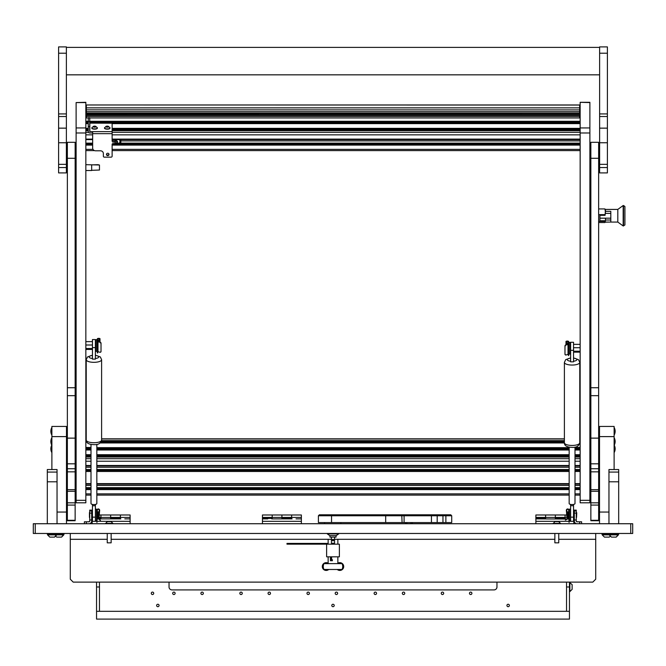 <?xml version="1.0" encoding="UTF-8"?>
<svg xmlns="http://www.w3.org/2000/svg" width="666" height="666" viewBox="0 0 666 666"><rect width="100%" height="100%" fill="white"/><g stroke="black" fill="none" stroke-linecap="round" stroke-linejoin="round"><path stroke-width="1" d="M630.752 533.466L33.3 533.466L33.3 523.734L632.7 523.734L632.7 533.466L630.752 533.466L630.752 523.734M70.28 533.466L70.28 579.204L73.193 582.117L592.807 582.117L595.72 579.204L595.72 539.31L558.749 539.31M554.853 539.31L334.557 539.31M331.443 539.31L111.147 539.31M107.251 539.31L70.28 539.31M595.72 533.466L595.72 539.31M569.455 582.117L569.455 611.313L566.533 611.313L566.533 582.117M566.533 586.987L569.455 586.987M99.467 586.987L99.467 611.313L96.545 611.313L96.545 586.987L99.467 586.987L99.467 582.117M96.545 582.117L96.545 586.987M98.135 518.389L100.924 518.389L100.924 514.985L100.924 518.872M99.076 517.415L120.388 517.415L120.388 514.985L120.388 518.872M99.076 514.985L130.12 514.985L130.12 517.415L120.388 517.415L120.388 518.389L110.656 518.389L110.656 514.985L110.656 518.872M120.837 518.872L98.851 518.872M97.328 518.997L98.443 519.064M99.109 519.047L100.483 518.872M130.12 517.415L130.12 523.734M98.16 518.872L97.328 518.872M124.808 518.872L130.12 518.872M130.12 521.303L97.328 521.303M96.936 521.303L91.675 521.303M329.936 535.606L329.936 537.121L336.064 537.121L336.064 535.606M333.733 540.084L333 539.352L332.267 540.084A0.733 0.733 0 0 0 333 540.817A0.733 0.733 0 0 0 333.733 540.084A0.733 0.733 0 0 0 333 539.352A0.733 0.733 0 0 0 332.267 540.084L333 540.817M331.443 537.121L331.443 543.248L334.557 543.248L334.557 537.121M329.886 523.734L336.114 523.734M333 533.657L327.306 533.899L338.694 533.899L333 533.657M338.694 533.899L336.23 535.606L329.77 535.606L327.306 533.899M340.875 522.569L340.875 523.734M324.583 522.569L324.583 523.734M445.87 514.785L445.87 515.759L385.681 515.759L385.681 522.569L402.089 522.569L401.756 514.785L450.74 514.785L451.715 515.759L451.715 522.569L451.715 515.759L445.87 515.759L445.87 522.569L402.089 522.569M385.514 514.785L385.681 515.759L318.406 515.759L319.38 514.785L401.756 514.785M451.715 522.569L445.87 522.569M318.406 515.759L318.406 522.569L385.681 522.569M450.74 514.785L451.715 515.759M326.623 544.172L326.623 556.826L339.377 556.826L339.377 544.172L286.988 544.172L286.988 543.398L327.863 543.398L327.863 544.172M332.442 560.714L331.61 560.714L331.61 556.826M331.61 560.714L330.428 560.714L330.428 556.826M331.343 560.714L331.343 556.826M327.605 543.398L327.605 544.172M342.016 563.636L323.984 563.636A6.327 6.327 0 0 0 323.984 569.472L342.016 569.472A6.327 6.327 0 0 0 342.016 563.636M328.763 569.472A3.896 3.896 0 0 1 322.294 566.55A3.896 3.896 0 0 1 328.138 563.178M337.862 563.178A3.896 3.896 0 0 1 343.706 566.55A3.896 3.896 0 0 1 337.237 569.472M568.672 521.303L535.88 521.303L535.88 517.415L545.612 517.415L545.612 514.985L545.612 518.872M535.88 518.389L545.612 518.389L545.612 517.415L565.076 517.415L565.076 514.985L565.076 518.872M535.88 517.415L535.88 514.985L566.924 514.985M555.344 518.872L555.344 514.985L555.344 518.389L565.076 518.389L565.076 517.415L566.924 517.415M535.88 518.872L566.891 519.047M567.557 519.064L568.672 518.997M535.88 521.303L535.88 523.734M545.163 518.872L541.192 518.872M568.672 518.872L567.84 518.872M567.149 518.872L565.517 518.872M574.325 521.303L569.064 521.303M281.918 518.872L281.918 514.985L281.918 518.389L291.641 518.389L291.641 514.985L301.373 514.985L301.373 521.303L262.454 521.303L262.454 517.415L272.186 517.415L272.186 514.985L272.186 518.872M262.454 518.389L272.186 518.389L272.186 517.415L291.641 517.415L291.641 518.872M262.454 517.415L262.454 514.985L291.641 514.985L291.641 517.415L301.373 517.415M292.091 518.872L271.736 518.872M301.373 521.303L301.373 523.734M262.454 521.303L262.454 523.734M262.454 518.872L267.765 518.872M296.062 518.872L301.373 518.872M509.365 605.477A1.215 1.215 0 0 1 508.15 606.693A1.215 1.215 0 0 1 506.934 605.477A1.215 1.215 0 0 1 508.15 604.262A1.215 1.215 0 0 1 509.365 605.477M334.215 605.477A1.215 1.215 0 0 1 333 606.693A1.215 1.215 0 0 1 331.785 605.477A1.215 1.215 0 0 1 333 604.262A1.215 1.215 0 0 1 334.215 605.477M159.066 605.477A1.215 1.215 0 0 1 157.85 606.693A1.215 1.215 0 0 1 156.635 605.477A1.215 1.215 0 0 1 157.85 604.262A1.215 1.215 0 0 1 159.066 605.477M173.909 594.53A1.215 1.215 0 0 1 172.694 593.314A1.215 1.215 0 0 1 173.909 592.099A1.215 1.215 0 0 1 175.125 593.314A1.215 1.215 0 0 1 173.909 594.53M202.123 594.53A1.215 1.215 0 0 1 200.907 593.314A1.215 1.215 0 0 1 202.123 592.099A1.215 1.215 0 0 1 203.338 593.314A1.215 1.215 0 0 1 202.123 594.53M241.05 594.53A1.215 1.215 0 0 1 239.827 593.314A1.215 1.215 0 0 1 241.05 592.099A1.215 1.215 0 0 1 242.266 593.314A1.215 1.215 0 0 1 241.05 594.53M269.264 594.53A1.215 1.215 0 0 1 268.048 593.314A1.215 1.215 0 0 1 269.264 592.099A1.215 1.215 0 0 1 270.479 593.314A1.215 1.215 0 0 1 269.264 594.53M308.183 594.53A1.215 1.215 0 0 1 306.968 593.314A1.215 1.215 0 0 1 308.183 592.099A1.215 1.215 0 0 1 309.407 593.314A1.215 1.215 0 0 1 308.183 594.53M336.405 594.53A1.215 1.215 0 0 1 335.189 593.314A1.215 1.215 0 0 1 336.405 592.099A1.215 1.215 0 0 1 337.62 593.314A1.215 1.215 0 0 1 336.405 594.53M375.324 594.53A1.215 1.215 0 0 1 374.109 593.314A1.215 1.215 0 0 1 375.324 592.099A1.215 1.215 0 0 1 376.548 593.314A1.215 1.215 0 0 1 375.324 594.53M403.546 594.53A1.215 1.215 0 0 1 402.331 593.314A1.215 1.215 0 0 1 403.546 592.099A1.215 1.215 0 0 1 404.762 593.314A1.215 1.215 0 0 1 403.546 594.53M442.465 594.53A1.215 1.215 0 0 1 441.25 593.314A1.215 1.215 0 0 1 442.465 592.099A1.215 1.215 0 0 1 443.681 593.314A1.215 1.215 0 0 1 442.465 594.53M470.687 594.53A1.215 1.215 0 0 1 469.472 593.314A1.215 1.215 0 0 1 470.687 592.099A1.215 1.215 0 0 1 471.903 593.314A1.215 1.215 0 0 1 470.687 594.53M152.497 594.53A1.215 1.215 0 0 1 151.282 593.314A1.215 1.215 0 0 1 152.497 592.099A1.215 1.215 0 0 1 153.713 593.314A1.215 1.215 0 0 1 152.497 594.53M169.039 582.117L169.039 586.987A2.922 2.922 0 0 0 171.961 589.909L494.039 589.909A2.922 2.922 0 0 0 496.961 586.987L496.961 582.117M96.545 611.313L96.545 619.097L569.455 619.097L569.455 611.313M99.467 611.313L566.533 611.313M89.019 523.734A2.664 2.664 0 0 0 91.683 521.078L91.683 519.988L89.735 519.988L89.735 510.114L91.683 510.114L91.683 519.988M84.382 523.734L84.382 521.794L89.019 521.794A0.716 0.716 0 0 0 89.735 521.078L89.735 519.988M91.583 521.794L92.166 521.794L92.166 523.734M89.444 517.415L89.444 512.545L89.735 517.415M99.617 510.647A1.365 1.365 0 0 0 98.302 508.949A1.365 1.365 0 0 0 96.936 510.306L96.936 522.477L97.328 510.306A0.974 0.974 0 0 1 98.418 509.348A0.974 0.974 0 0 1 99.242 510.556L97.361 517.865A0.583 0.583 0 0 0 97.594 518.489L99.833 519.538L97.736 517.965L99.617 510.647L99.076 517.44L98.493 518.023L98.493 515.018M98.493 513.461L98.493 511.938L97.661 511.938L97.661 516.708M91.683 519.846L92.374 519.846L92.457 510.264M99.833 519.538L100.416 520.412L99.609 519.863M97.328 510.306A0.974 0.974 0 0 1 98.418 509.348A0.974 0.974 0 0 1 99.242 510.556M95.38 520.82L96.487 520.82L96.487 509.14L96.936 511.904M87.962 521.794L89.51 521.595M576.981 523.734A2.664 2.664 0 0 1 574.317 521.078L574.317 510.114L576.265 510.114L576.265 519.988L574.317 519.988M579.67 523.734L579.67 521.794L576.981 521.794A0.716 0.716 0 0 1 576.265 521.078L576.265 519.988M579.67 521.794L581.618 521.794L581.618 523.734M573.834 523.734L573.834 521.794L574.417 521.794M576.748 512.745L576.556 517.415L576.748 512.745M567.191 512.254L567.507 513.461M567.507 511.938L568.339 511.938L568.339 516.708M567.507 515.018L567.507 518.023L566.924 517.44L566.383 510.647A1.365 1.365 0 0 1 567.698 508.949A1.365 1.365 0 0 1 569.064 510.306L569.064 522.477L568.672 510.306A0.974 0.974 0 0 0 567.582 509.348A0.974 0.974 0 0 0 566.758 510.556L568.639 517.865A0.583 0.583 0 0 1 568.406 518.489L565.367 520.088L568.264 517.965L566.383 510.647M573.543 510.264L573.626 519.846L574.317 519.846M568.672 517.316L568.639 517.865M568.672 510.306A0.974 0.974 0 0 0 567.582 509.348A0.974 0.974 0 0 0 566.758 510.556M576.49 521.595L578.038 521.794M569.064 518.056L569.513 509.14L569.513 520.82L570.62 520.82M569.871 582.367L569.871 591.608L572.127 589.352L572.127 584.615L569.455 582.367M67.358 438.128L75.141 438.128L75.141 142.316L67.358 142.316L67.358 471.844L75.141 471.844L75.141 520.72L67.358 520.72L67.358 502.83L75.141 502.83M75.141 491.283L67.358 491.283L67.358 471.844M67.358 491.283L67.358 502.83M75.141 438.128L75.141 471.844M590.859 438.128L598.642 438.128L598.642 142.316L590.859 142.316L590.859 471.844L598.642 471.844L598.642 520.72L590.859 520.72L590.859 502.83L598.642 502.83M598.642 491.283L590.859 491.283L590.859 471.844M590.859 491.283L590.859 502.83M598.642 438.128L598.642 471.844M85.847 102.572L76.115 102.572L85.847 102.306L85.847 502.797L76.115 502.797L76.115 500.316L85.847 500.316M76.115 102.572L76.115 127.947L85.847 127.947M85.847 132.984L76.115 132.984L76.115 500.316M76.115 132.984L76.115 127.947M580.153 502.797L580.153 500.316L589.885 500.316L589.885 502.797L580.153 502.797M589.885 102.572L580.153 102.306L589.885 102.306L589.885 132.984L580.153 132.984L580.153 500.316M580.153 132.984L580.153 127.947L589.885 127.947M580.153 102.572L580.153 127.947M589.885 132.984L589.885 500.316M91.001 447.46L85.847 447.46M580.153 447.46L574.999 447.46M108.974 154.162A1.265 1.182 0 0 1 106.502 154.162M107.742 153.247A1.265 1.182 0 0 1 109.008 154.429A1.265 1.182 0 0 1 107.742 155.603A1.265 1.182 0 0 1 106.477 154.429A1.265 1.182 0 0 1 107.742 153.247M92.657 133L89.835 133A1.557 1.449 180 0 1 88.278 131.552L88.278 121.612L89.735 121.612L89.735 131.552L92.657 131.643L92.657 148.077A2.922 2.722 180 0 0 95.579 150.799L100.441 150.799A2.922 2.722 0 0 1 103.363 153.521L103.363 156.235A0.974 0.907 180 0 0 104.329 157.143L111.147 157.143A0.974 0.907 180 0 0 112.121 156.235L112.121 143.998L113.087 143.998L113.087 141.275L112.121 141.275L112.121 123.218L89.735 123.127L580.153 123.11L89.735 123.127M88.278 121.612L88.278 117.815M89.735 117.815L88.278 118.032M89.735 121.612L89.735 118.032M113.187 139.61L113.187 140.709L112.121 140.742M113.087 141.275A1.557 0.566 -0 0 0 114.644 140.709L114.644 143.431A1.557 0.566 180 0 1 113.087 143.998M114.644 139.61L114.644 140.709M120.071 142.616L119.605 143.148L119.722 142.441L120.071 142.799L120.071 139.61M120.155 139.61L120.796 143.19L120.871 139.61M86.33 113.57L579.67 113.503L579.67 114.585L86.33 114.585L86.33 113.57M86.33 111.672L86.33 107.859L579.67 107.859L86.33 107.859L86.33 104.978L579.67 105.045L579.67 111.672L86.33 111.672L86.33 113.503L579.67 113.503L579.67 113.078L86.33 113.078M86.33 117.94L88.278 117.94L86.33 117.94L86.33 114.585M86.33 115.301L579.67 115.301L579.67 114.585M579.67 111.672L579.67 113.078M579.67 115.301L579.67 117.94L89.735 117.94L579.67 117.94M579.67 109.907L86.33 109.848M91.683 170.321L99.467 170.03L99.467 164.993L85.847 164.685M85.847 170.521L91.683 170.521L91.683 164.885L98.302 164.685M98.302 164.885L99.467 165.176M116.875 141.975L116.875 142.233A0.874 0.816 -0 0 1 115.135 142.108A0.874 0.816 -0 0 1 116.009 141.292A0.874 0.816 -0 0 1 116.883 142.108L117.466 141.359M116.875 142.233L117.308 142.299A1.315 1.224 -0 0 1 115.176 143.048A1.315 1.224 -0 0 1 115.451 141.001A1.315 1.224 -0 0 1 117.324 142.108M117.308 142.299L117.449 142.141A1.457 1.357 -0 0 1 116.891 143.015M115.126 143.015A1.457 1.357 -0 0 1 114.644 142.416M114.644 141.442A1.457 1.357 -0 0 1 117.466 141.933L117.449 142.141M106.801 126.99L108.525 126.507L106.102 126.423L106.801 126.99M105.936 126.856A1.432 0.516 180 0 1 106.385 126.24A1.432 0.516 180 0 1 108.117 126.24A1.432 0.516 180 0 1 108.566 126.448A1.432 0.516 180 0 1 107.809 127.131A1.432 0.516 180 0 1 105.936 126.856M109.807 127.514A2.772 1.007 180 0 1 109.973 127.714A2.772 1.007 180 0 1 110.023 127.905A2.772 1.007 180 0 1 107.809 128.888A2.772 1.007 180 0 1 104.704 128.297A2.772 1.007 180 0 1 104.479 127.905A2.772 1.007 180 0 1 104.529 127.714L106.385 126.24M104.495 128.03A2.772 1.007 -0 0 0 104.479 128.155A2.772 1.007 -0 0 0 104.704 128.546A2.772 1.007 -0 0 0 107.809 129.137A2.772 1.007 -0 0 0 110.023 128.155A2.772 1.007 -0 0 0 110.007 128.03M85.847 345.005L92.457 345.005M92.457 348.518L85.847 348.518M580.153 351.232L573.543 351.232M573.543 347.719L580.153 347.719M99.584 342.033L100.05 338.844A1.365 0.491 0 0 0 98.693 338.353A1.365 0.491 0 0 0 97.328 338.844L97.328 352.938M97.719 345.687L97.719 338.844L99.659 338.844L97.736 341.633L100 342.307L98.118 341.633L100.008 338.969A1.365 0.491 0 0 0 100.05 338.844M100.216 342.191A0.974 0.749 62 0 1 101.024 343.265L101.024 351.481A0.974 0.749 62 0 1 100.558 352.164M101.024 343.265L101.024 351.481M97.719 348.093L97.719 352.938M97.752 341.683L97.736 351.606L100 352.281A0.974 0.749 -118 0 0 100.807 351.598M100.807 343.381A0.974 0.749 -118 0 0 100 342.307M565.442 354.886A0.974 0.749 -62 0 1 564.976 354.204L564.976 345.987A0.974 0.749 -62 0 1 565.784 344.905L567.882 344.355L565.992 341.691A1.365 0.491 180 0 1 565.95 341.566L566.416 344.755M564.976 354.204L564.976 345.987M568.281 355.036L568.672 355.661L568.672 350.815M568.672 355.036L568.281 341.566L566.341 341.566L568.264 344.355L566 345.021A0.974 0.749 118 0 0 565.193 346.104M568.264 344.355L568.264 354.329L568.248 344.405M568.264 354.329L566 355.003A0.974 0.749 118 0 1 565.542 354.953L565.326 354.836M565.95 341.566A1.365 0.491 180 0 1 567.307 341.075A1.365 0.491 180 0 1 568.672 341.566L568.281 348.401M565.193 354.32A0.974 0.749 118 0 0 565.542 354.953M96.878 351.365L96.878 339.685L95.771 339.685L95.771 351.365L96.878 351.365L97.328 350.582M569.122 342.407L569.122 354.087L570.229 354.087L570.229 342.407L569.122 342.407L568.672 343.181M94.147 126.99L95.879 126.507L93.456 126.423L94.147 126.99M93.29 126.856A1.432 0.516 180 0 1 93.739 126.24A1.432 0.516 180 0 1 95.471 126.24A1.432 0.516 180 0 1 95.921 126.448A1.432 0.516 180 0 1 95.163 127.131A1.432 0.516 180 0 1 93.29 126.856M97.153 127.514A2.772 1.007 180 0 1 97.328 127.714A2.772 1.007 180 0 1 97.378 127.905A2.772 1.007 180 0 1 95.155 128.888A2.772 1.007 180 0 1 92.05 128.297A2.772 1.007 180 0 1 91.833 127.905A2.772 1.007 180 0 1 91.883 127.714L93.739 126.24M91.85 128.03A2.772 1.007 -0 0 0 91.833 128.155A2.772 1.007 -0 0 0 92.05 128.546A2.772 1.007 -0 0 0 95.155 129.137A2.772 1.007 -0 0 0 97.378 128.155A2.772 1.007 -0 0 0 97.353 128.03M66.483 523.734L66.483 436.605L51.881 436.605L51.881 426.431L66.483 426.431L66.483 436.605M51.881 469.538L51.881 436.605M66.483 512.062L57.043 512.062M614.119 436.605L599.517 436.605L599.517 426.431L614.119 426.431L614.119 469.538M599.517 436.605L599.517 523.734M608.957 512.062L599.517 512.062M47.311 472.077L47.311 469.538L57.043 469.538L57.043 481.793L47.311 481.793L47.311 472.077L57.043 472.077M47.311 523.734L47.311 481.793M57.043 523.734L57.043 481.793M618.689 472.077L618.689 469.538L608.957 469.555L608.957 472.077L618.689 472.077L618.689 481.793L608.957 481.793L608.957 472.077M608.957 523.734L608.957 481.793M618.689 523.734L618.689 481.793M599.616 128.147L599.616 172.91L607.4 172.91L607.4 46.903L599.616 46.903L599.616 128.147L607.4 128.147M58.6 128.147L58.6 172.91L66.384 172.91L66.384 46.903L58.6 46.903L58.6 128.147L66.384 128.147M92.457 339.552L95.38 339.552M95.38 339.618L95.38 359.124L92.457 359.124L92.457 339.618M96.836 444.364L96.836 503.563A2.922 1.007 180 0 1 95.38 504.428A2.922 1.007 180 0 1 93.923 504.57A2.922 1.007 180 0 1 92.457 504.428A2.922 1.007 180 0 1 91.001 503.563L91.001 444.364M95.38 504.428L95.38 505.744L92.457 505.744L92.457 517.157L95.38 517.157L95.38 521.303M92.457 504.428L92.457 505.744M95.38 505.744L95.38 517.157M92.457 521.303L92.457 517.157M570.62 342.274L573.543 342.274M573.543 342.341L573.543 361.846L570.62 361.846L570.62 342.341M574.999 447.094L574.999 503.563A2.922 1.007 180 0 1 573.543 504.428A2.922 1.007 180 0 1 572.077 504.562A2.922 1.007 180 0 1 570.62 504.428A2.922 1.007 180 0 1 569.164 503.563L569.164 447.094M573.543 504.428L573.543 505.735L570.62 505.735L570.62 517.157L573.543 517.157L573.543 521.303M570.62 504.428L570.62 505.735M573.543 505.735L573.543 517.157M570.62 521.303L570.62 517.157M624.916 206.502L624.916 224.983L623.168 225.957L623.168 205.528L623.543 225.957L623.543 205.528L624.916 206.502M623.168 205.528L617.815 209.415L617.815 222.069L623.168 225.957M610.805 209.432L605.452 209.432L605.452 211.33L610.805 211.33L610.805 222.061L605.411 222.144M624.916 223.485L624.916 224.042M605.452 220.005L610.805 220.005M610.805 213.386L605.452 213.386M617.815 209.415L605.452 209.415L605.086 215.309L605.452 211.78L604.886 208.933L605.452 209.49M605.452 221.994L604.886 222.552L605.452 220.496L604.886 221.437L605.452 222.069L617.815 222.069M604.886 214.627L598.642 214.627M598.642 208.933L604.886 208.933M598.642 222.552L604.886 222.552M598.642 221.437L604.886 221.437M605.452 220.496L605.452 218.173M605.086 220.754L599.908 220.754L599.908 215.309L605.086 215.309M599.908 215.309L599.908 218.173L610.805 218.173M558.749 542.832L554.853 542.832L558.749 542.832L558.749 533.466M558.091 521.595L555.511 521.595M553.105 523.368L560.497 523.368L558.732 521.595L554.878 521.595L553.105 523.734M47.311 533.466L47.311 534.157L63.561 534.44M601.947 533.466L601.947 534.157L618.198 534.44M56.81 537.121L55.678 536.355L56.81 537.121L61.555 537.121L63.803 534.44L47.552 534.44L47.552 534.865L63.803 534.865L61.555 537.121M49.808 537.121L47.552 534.865L49.808 537.121L54.545 537.121L56.801 534.44M604.445 537.121L602.197 534.865L604.445 537.121L609.19 537.121L610.322 536.355L609.19 537.121M602.197 534.865L618.448 534.865L618.448 534.44L602.197 534.44L602.197 534.865M611.455 537.121L609.199 534.865L611.455 537.121L616.192 537.121L618.448 534.44M51.665 445.354A7.784 7.784 0 0 0 51.665 452.272L51.881 445.354M51.665 427.838A7.784 7.784 0 0 0 51.665 434.756L51.881 427.838M51.665 438.062A7.784 7.784 0 0 0 51.665 444.971L51.881 438.053M614.335 452.272A7.784 7.784 0 0 0 614.335 445.354L614.119 452.272M614.335 434.756A7.784 7.784 0 0 0 614.335 427.838L614.119 434.756M614.335 444.971A7.784 7.784 0 0 0 614.335 438.062L614.119 444.971M111.147 542.832L107.251 542.832L111.147 542.832L111.147 533.466M110.489 521.595L107.909 521.595M105.503 523.368L112.895 523.368L111.122 521.595L107.268 521.595L105.503 523.734M35.248 523.734L35.248 533.466M442.957 514.785L442.957 522.569M431.443 522.569L431.443 514.785M404.087 514.785L404.087 522.569M438.161 514.785L437.196 515.759L437.196 522.569M331.543 514.785L331.543 522.569M86.33 521.794L86.33 523.734M91.683 510.972L89.735 510.972M89.735 513.103L91.683 513.103M576.265 510.972L574.317 510.972M574.317 513.103L576.265 513.103M75.141 158.292L67.358 158.292M67.358 489.677L75.141 489.677M75.141 395.671L67.358 395.671M75.141 387.729L67.358 387.729M75.141 505.078L67.358 505.078M67.358 520.304L75.141 520.304M75.141 468.731L67.358 468.731M75.141 463.819L67.358 463.819M598.642 158.292L590.859 158.292M590.859 489.677L598.642 489.677M598.642 395.671L590.859 395.671M598.642 387.729L590.859 387.729M598.642 505.078L590.859 505.078M590.859 520.304L598.642 520.304M598.642 468.731L590.859 468.731M598.642 463.819L590.859 463.819M85.847 116.392L86.33 116.392M579.67 116.392L580.153 116.392M85.847 123.443L88.278 123.443M112.121 123.443L580.153 123.443M85.847 130.494L88.278 130.494M112.121 130.494L580.153 130.494M85.847 130.153L88.278 130.153L85.847 130.178M112.121 130.153L580.153 130.153L112.121 130.178M580.153 129.995L112.121 129.995M88.278 129.995L85.847 129.995M85.847 129.354L88.278 129.354M112.121 129.354L580.153 129.354M85.847 128.347L88.278 128.347M112.121 128.347L580.153 128.347M580.153 123.626L112.121 123.626M88.278 123.626L85.847 123.626M85.847 123.11L88.278 123.11L85.847 123.127M580.153 122.944L89.735 122.944M88.278 122.944L85.847 122.944M85.847 122.311L88.278 122.311M89.735 122.311L580.153 122.311M85.847 121.304L88.278 121.304M89.735 121.304L580.153 121.304M580.153 116.575L579.67 116.575M86.33 116.575L85.847 116.575M85.847 116.059L86.33 116.059M579.67 116.059L580.153 116.059M580.153 115.892L579.67 115.892M86.33 115.892L85.847 115.892M85.847 115.26L86.33 115.26M579.67 115.26L580.153 115.26M85.847 114.252L86.33 114.252M579.67 114.252L580.153 114.252M580.153 112.596L579.67 112.596M86.33 112.596L85.847 112.596M580.153 149.359L112.121 149.359M92.999 149.359L85.847 149.359M580.153 145.096L112.121 145.096M92.657 145.096L85.847 145.096M580.153 144.089L112.121 144.089M92.657 144.089L85.847 144.089M85.847 143.848L92.657 143.848M114.152 143.848L580.153 143.848M119.888 143.132L120.563 143.132M120.871 143.132L580.153 143.132M120.871 140.901L580.153 140.901M85.847 139.56L92.657 139.56M112.121 139.56L580.153 139.56M85.847 139.111L92.657 139.111M112.121 139.111L580.153 139.111M580.153 134.848L112.121 134.848M92.657 134.848L85.847 134.848M580.153 132.334L112.121 132.334M88.52 132.334L85.847 132.334M580.153 130.678L112.121 130.678M88.278 130.678L85.847 130.678M580.153 470.213L574.999 470.213L580.153 470.196M569.164 470.213L96.836 470.213L569.164 470.196M91.001 470.213L85.847 470.213L91.001 470.196M580.153 470.462L574.999 470.462M569.164 470.462L96.836 470.462M91.001 470.462L85.847 470.462M580.153 471.47L574.999 471.47M569.164 471.47L96.836 471.47M91.001 471.47L85.847 471.47M580.153 483.624L574.999 483.624M569.164 483.624L96.836 483.624M91.001 483.624L85.847 483.624M580.153 484.065L574.999 484.065M569.164 484.065L96.836 484.065M91.001 484.065L85.847 484.065M580.153 485.406L574.999 485.406M569.164 485.406L96.836 485.406M91.001 485.406L85.847 485.406M580.153 487.645L574.999 487.645M569.164 487.645L96.836 487.645M91.001 487.645L85.847 487.645M580.153 488.353L574.999 488.353L580.153 488.336M569.164 488.353L96.836 488.353L569.164 488.336M91.001 488.353L85.847 488.353L91.001 488.336M580.153 488.603L574.999 488.603M569.164 488.603L96.836 488.603M91.001 488.603L85.847 488.603M580.153 489.61L574.999 489.61M569.164 489.61L96.836 489.61M91.001 489.61L85.847 489.61M580.153 493.872L574.999 493.872M569.164 493.872L96.836 493.872M91.001 493.872L85.847 493.872M564.393 438.969L101.607 438.969M564.393 440.626L101.565 440.626M564.393 441.633L101.24 441.633M564.393 442.266L100.849 442.266M100.699 442.449L564.393 442.449L100.716 442.432M564.393 442.765L100.391 442.765M564.393 442.948L100.191 442.948M580.153 447.669L574.999 447.669M569.164 447.669L96.836 447.669M91.001 447.669L85.847 447.669M580.153 448.676L574.999 448.676M569.164 448.676L96.836 448.676M91.001 448.676L85.847 448.676M580.153 449.317L574.999 449.317M569.164 449.317L96.836 449.317M91.001 449.317L85.847 449.317M580.153 449.483L574.999 449.483M569.164 449.483L96.836 449.483M91.001 449.483L85.847 449.483M580.153 449.816L574.999 449.816M569.164 449.816L96.836 449.816M91.001 449.816L85.847 449.816M580.153 450L574.999 450M569.164 450L96.836 450M91.001 450L85.847 450M580.153 454.72L574.999 454.72M569.164 454.72L96.836 454.72M91.001 454.72L85.847 454.72M580.153 455.727L574.999 455.727M569.164 455.727L96.836 455.727M91.001 455.727L85.847 455.727M580.153 456.36L574.999 456.36M569.164 456.36L96.836 456.36M91.001 456.36L85.847 456.36M580.153 456.526L574.999 456.526L580.153 456.551M569.164 456.526L96.836 456.526L569.164 456.551M91.001 456.526L85.847 456.526L91.001 456.551M580.153 456.868L574.999 456.868M569.164 456.868L96.836 456.868M91.001 456.868L85.847 456.868M580.153 457.043L574.999 457.043M569.164 457.043L96.836 457.043M91.001 457.043L85.847 457.043M580.153 458.699L574.999 458.699M569.164 458.699L96.836 458.699M91.001 458.699L85.847 458.699M580.153 461.222L574.999 461.222M569.164 461.222L96.836 461.222M91.001 461.222L85.847 461.222M580.153 465.484L574.999 465.484M569.164 465.484L96.836 465.484M91.001 465.484L85.847 465.484M580.153 465.925L574.999 465.925M569.164 465.925L96.836 465.925M91.001 465.925L85.847 465.925M580.153 467.266L574.999 467.266M569.164 467.266L96.836 467.266M91.001 467.266L85.847 467.266M580.153 469.505L574.999 469.505M569.164 469.505L96.836 469.505M91.001 469.505L85.847 469.505M89.835 131.643L89.835 123.218M92.657 131.643L112.121 131.643M92.657 133.658L112.121 133.658M89.735 126.648L88.278 126.648M119.722 139.61L120.071 142.79M86.33 116.433L579.67 116.433M107.101 127.148L107.101 126.24M108.167 126.99L108.167 126.398M107.676 126.973L107.676 126.265M106.535 126.906L106.535 126.332M100.008 338.969L100.008 341.558M97.985 341.808L97.985 351.781M565.992 344.28L565.992 341.691M568.015 354.503L568.015 344.53M94.455 127.148L94.455 126.24M95.521 126.99L95.521 126.398M95.022 126.973L95.022 126.265M93.881 126.906L93.881 126.332M599.616 116.517L607.4 116.517M599.616 113.919L607.4 113.919M599.616 53.213L607.4 53.213M599.616 167.549L607.4 167.549M599.616 164.335L607.4 164.335M599.616 142.749L607.4 142.749M58.6 116.517L66.384 116.517M58.6 113.919L66.384 113.919M58.6 53.213L66.384 53.213M58.6 167.549L66.384 167.549M58.6 164.335L66.384 164.335M58.6 142.749L66.384 142.749M93.923 442.723A7.684 2.647 -0 0 0 101.607 440.076C100.666 443.464 98.102 444.98 93.923 444.63C88.703 444.48 86.139 442.965 86.23 440.076A7.684 2.647 -0 0 0 93.923 442.723M92.457 355.186L87.529 356.918L86.23 359.682A7.684 2.647 -0 0 0 93.923 362.329A7.684 2.647 -0 0 0 101.607 359.682L100.341 356.934L95.38 355.186M95.38 358.508A4.77 1.64 -0 0 0 98.693 356.943A4.77 1.64 -0 0 0 95.38 355.378M92.457 355.378A4.77 1.64 -0 0 0 89.152 356.943A4.77 1.64 -0 0 0 92.457 358.508M95.38 347.61L92.457 347.61M572.077 445.446A7.684 2.647 -0 0 0 579.77 442.807C578.821 446.195 576.257 447.71 572.077 447.361C566.866 447.211 564.302 445.696 564.393 442.807A7.684 2.647 -0 0 0 572.077 445.446M570.62 357.908L565.684 359.64L564.393 362.404A7.684 2.647 -0 0 0 572.077 365.051A7.684 2.647 -0 0 0 579.77 362.404L578.496 359.665L573.543 357.908M573.543 361.23A4.77 1.64 -0 0 0 576.848 359.665A4.77 1.64 -0 0 0 573.543 358.1M570.62 358.1A4.77 1.64 -0 0 0 567.307 359.665A4.77 1.64 -0 0 0 570.62 361.23M573.543 350.333L570.62 350.333M328.138 563.636L328.138 556.826M328.138 544.172L328.138 539.31M337.862 563.636L337.862 560.497M337.862 559.956L337.862 556.826M337.862 544.172L337.862 539.31M332.442 559.74L331.61 559.74M404.961 522.569L406.127 523.734L406.951 523.393M412.837 522.569L411.671 523.734L410.847 523.393L410.847 522.569M98.493 518.023L97.736 518.023M91.683 510.114L92.374 510.114M95.38 509.14L96.487 509.14M96.936 520.038L96.487 520.82M567.507 518.023L568.264 518.023M574.317 510.114L573.626 510.114M570.62 509.14L569.513 509.14M569.064 520.038L569.513 520.82M569.871 591.608L569.455 591.608M406.951 522.569L406.951 523.734M580.153 123.576L112.121 123.576M88.278 123.576L85.847 123.576M580.153 116.525L579.67 116.525M86.33 116.525L85.847 116.525M580.153 116.084L579.67 116.084M86.33 116.084L85.847 116.084M580.153 112.462L579.67 112.462M86.33 112.462L85.847 112.462M580.153 150.599L112.121 150.599M94.489 150.599L85.847 150.599M580.153 143.823L114.202 143.823M92.657 143.823L85.847 143.823M580.153 139.61L112.121 139.61M92.657 139.61L85.847 139.61M580.153 130.619L112.121 130.619M88.278 130.619L85.847 130.619M580.153 484.124L574.999 484.124M569.164 484.124L96.836 484.124M91.001 484.124L85.847 484.124M580.153 495.113L574.999 495.113M569.164 495.113L96.836 495.113M91.001 495.113L85.847 495.113M564.393 438.836L101.607 438.836M564.393 442.898L100.25 442.898M580.153 449.5L574.999 449.5M569.164 449.5L96.836 449.5M91.001 449.5L85.847 449.5M580.153 449.941L574.999 449.941M569.164 449.941L96.836 449.941M91.001 449.941L85.847 449.941M580.153 456.993L574.999 456.993M569.164 456.993L96.836 456.993M91.001 456.993L85.847 456.993M580.153 465.984L574.999 465.984M569.164 465.984L96.836 465.984M91.001 465.984L85.847 465.984M88.278 117.765L89.735 117.765M120.088 142.649L120.238 141.084M85.847 143.148L92.657 143.148M114.644 143.148L115.326 143.148M116.692 143.148L119.722 143.148M86.33 104.978L579.67 104.978M108.117 126.24L109.973 127.714M85.847 341.633L92.457 341.633M85.847 349.417L92.457 349.417M580.153 352.139L573.543 352.139M580.153 344.355L573.543 344.355M97.736 351.606L97.736 341.633M97.328 340.468L96.878 339.685M568.672 353.305L569.122 354.087M95.471 126.24L97.328 127.714M57.043 469.538L47.311 469.538M608.957 469.538L618.689 469.538M66.384 74.833L599.616 74.833M66.384 47.386L599.616 47.386M599.616 172.91L607.4 172.91M58.6 172.91L66.384 172.91M101.607 440.076L101.607 359.682M86.23 440.076L86.23 359.682M579.77 442.807L579.77 362.404M564.393 442.807L564.393 362.404M554.853 542.832L554.853 533.466M67.358 430.328L66.483 430.328M67.358 441.999L66.483 441.999M598.642 430.328L599.517 430.328M598.642 441.999L599.517 441.999M64.053 533.466L64.053 534.157M56.56 534.44L57.043 533.466M47.802 534.44L47.311 534.157M602.439 534.44L601.947 534.157M618.689 533.466L618.689 534.157L618.689 533.466M608.957 533.466L609.44 534.44L608.957 533.466M54.545 537.121L56.801 534.865M609.199 534.865L609.199 534.44L609.199 534.865M616.192 537.121L618.448 534.865M107.251 542.832L107.251 533.466"/></g></svg>
